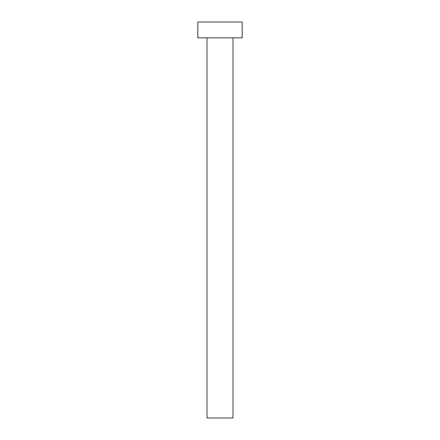 <?xml version="1.0" encoding="UTF-8"?>
<svg xmlns="http://www.w3.org/2000/svg" width="440" height="440" viewBox="0 0 440 440"><rect width="100%" height="100%" fill="white"/><g stroke="black" fill="none" stroke-linecap="round" stroke-linejoin="round"><path stroke-width="0.66" d="M207.009 37.84L207.009 418L232.991 418L232.991 37.84L232.991 418L207.009 418L207.009 37.84M197.824 22L197.824 37.84L242.176 37.84L242.176 22L197.824 22L197.824 37.84L242.176 37.84L242.176 22L197.824 22"/></g></svg>
